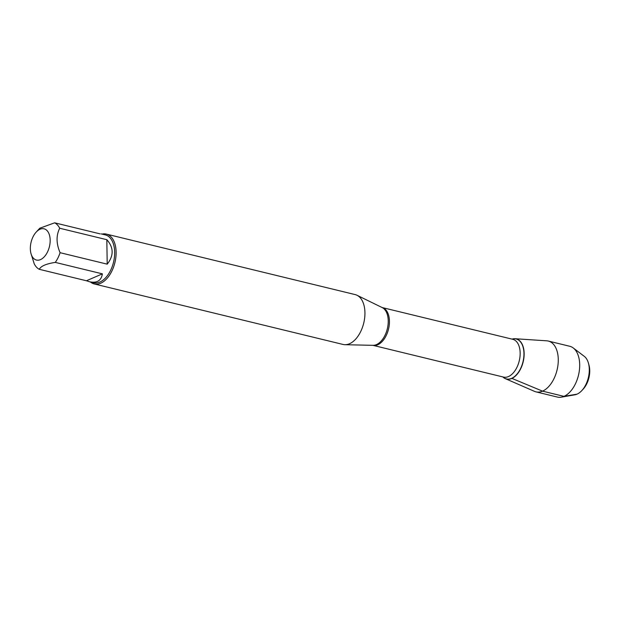 <?xml version="1.0" encoding="UTF-8"?>
<svg xmlns="http://www.w3.org/2000/svg" width="620" height="620" viewBox="0 0 620 620"><rect width="100%" height="100%" fill="white"/><g stroke="black" fill="none" stroke-linecap="round" stroke-linejoin="round"><path stroke-width="0.93" d="M94.232 283.952L343.054 344.457A25.653 15.043 -76.3 0 0 344.968 344.704A25.653 15.043 -76.3 0 0 363.731 323.082A25.653 15.043 -76.3 0 0 356.996 295.26A25.653 15.043 -76.3 0 0 355.175 294.601L106.353 234.097A25.653 15.043 103.7 0 1 115.847 257.346A25.653 15.043 103.7 0 1 100.673 283.255A25.653 15.043 103.7 0 1 94.232 283.952A25.653 15.043 103.7 0 1 90.381 281.961M505.354 378.657A20.654 12.113 -76.3 0 1 502.859 376.929A20.654 12.113 -76.3 0 0 511.717 378.495A20.654 12.113 -76.3 0 0 524.148 354.206A20.654 12.113 -76.3 0 0 512.05 339.125A20.654 12.113 -76.3 0 1 515.065 338.729L546.778 340.822A26.141 15.33 103.7 0 1 548.328 341.062A26.141 15.33 103.7 0 1 558 364.746A26.141 15.33 103.7 0 1 542.539 391.15A26.141 15.33 103.7 0 1 535.975 391.863A26.141 15.33 103.7 0 1 534.494 391.367L505.354 378.657A20.654 12.113 -76.3 0 0 511.717 378.495A20.654 12.113 -76.3 0 0 524.032 356.601A20.654 12.113 -76.3 0 0 515.065 338.729M102.013 234.104A25.653 15.043 103.7 0 1 106.353 234.097M40.013 229.245A16.073 9.424 -76.3 0 0 36.239 232.043A16.073 9.424 -76.3 0 0 31 253.596A16.073 9.424 -76.3 0 0 45.663 255.091A16.073 9.424 -76.3 0 0 49.724 236.15A16.073 9.424 -76.3 0 0 40.013 229.245M31 253.596L34.255 263.887A24.63 14.438 -76.3 0 0 39.308 269.312C40.873 266.089 46.198 263.787 55.273 262.399A24.63 14.438 -76.3 0 0 60.094 252.697C56.203 243.629 56.079 235.476 59.706 228.245A24.63 14.438 -76.3 0 0 54.653 222.82L39.796 228.222M86.428 280.767L89.513 281.751C96.976 283.317 101.269 280.682 102.393 273.854L86.428 280.767L39.308 269.312M102.393 273.854L55.273 262.399M107.206 264.159C113.909 255.634 113.778 247.481 106.826 239.7L107.206 264.159L60.094 252.697M106.826 239.7L59.706 228.245M54.653 222.82L100.091 233.872M101.145 233.887L105.299 234.903A24.63 14.438 103.7 0 1 113.514 262.245A24.63 14.438 103.7 0 1 93.666 282.759L89.513 281.751M581.793 390.615L583.172 389.128A17.872 10.478 -76.3 0 0 589 365.165L588.457 363.212A20.437 11.982 103.7 0 1 581.793 390.615A20.437 11.982 103.7 0 1 574.903 394.8L561.278 397.18A26.141 15.33 103.7 0 1 557.396 397.071L535.975 391.863M548.328 341.062L569.749 346.27A26.141 15.33 103.7 0 1 573.244 347.96L584.257 356.322A20.437 11.982 103.7 0 1 588.457 363.212M573.244 347.96A26.141 15.33 103.7 0 1 578.468 375.294A26.141 15.33 103.7 0 1 561.278 397.18M511.709 378.316L542.539 391.15L563.96 396.358L577.003 394.165M344.968 344.704L372.984 345.332A19.6 11.493 -76.3 0 0 376.441 344.612A19.6 11.493 -76.3 0 0 387.872 326.043A19.6 11.493 -76.3 0 0 382.168 307.559L356.996 295.26M377.727 344.79A19.453 11.408 103.7 0 1 372.907 345.332L503.564 377.099A19.453 11.408 -76.3 0 0 508.446 376.572A19.453 11.408 -76.3 0 0 519.955 356.919A19.453 11.408 -76.3 0 0 512.755 339.295L382.098 307.528A19.453 11.408 103.7 0 1 389.228 325.19A19.453 11.408 103.7 0 1 377.727 344.79M512.097 339.132A20.553 12.051 103.7 0 1 523.954 354.33A20.553 12.051 103.7 0 1 511.585 378.371A20.553 12.051 103.7 0 1 502.905 376.945M36.239 232.043L39.789 228.214"/></g></svg>
